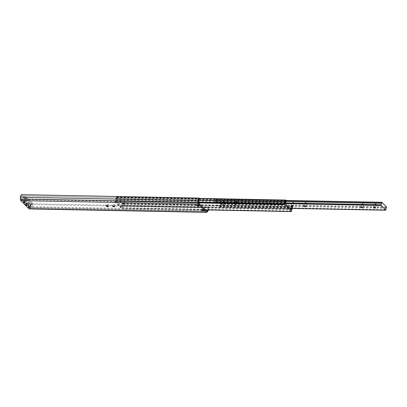<?xml version="1.0" encoding="UTF-8"?>
<svg xmlns="http://www.w3.org/2000/svg" width="407" height="407" viewBox="0 0 407 407"><rect width="100%" height="100%" fill="white"/><g stroke="black" fill="none" stroke-linecap="round" stroke-linejoin="round"><path stroke-width="0.31" stroke-dasharray="2.04 1.53" d="M27.666 204.263A0.956 0.371 -163.5 0 0 27.895 204.105A0.956 0.371 -163.5 0 0 27.854 203.927A0.956 0.371 -163.5 0 0 27.788 203.851A0.956 0.371 -163.5 0 0 26.19 203.439A0.956 0.371 -163.5 0 0 26.058 203.561A0.956 0.371 -163.5 0 0 26.165 203.821M27.228 204.075A0.956 0.371 -163.5 0 0 27.951 203.922A0.956 0.371 -163.5 0 0 27.844 203.668A0.956 0.371 -163.5 0 0 26.857 203.225A0.956 0.371 -163.5 0 0 26.114 203.378A0.956 0.371 -163.5 0 0 26.221 203.632A0.956 0.371 -163.5 0 0 26.638 203.902M30.271 206.125A0.956 0.371 16.5 0 1 30.377 206.38A0.956 0.371 16.5 0 1 29.635 206.532A0.956 0.371 16.5 0 1 28.648 206.09A0.956 0.371 16.5 0 1 28.541 205.835A0.956 0.371 16.5 0 1 29.279 205.683A0.956 0.371 16.5 0 1 30.271 206.125A0.972 0.382 16.5 0 1 30.393 206.385A0.972 0.382 16.5 0 1 29.64 206.537A0.972 0.382 16.5 0 1 28.632 206.09A0.972 0.382 16.5 0 1 28.526 205.83A0.972 0.382 16.5 0 1 29.279 205.677A0.972 0.382 16.5 0 1 30.281 206.125M25.422 201.211A0.956 0.371 16.5 0 1 25.529 201.465A0.956 0.371 16.5 0 1 24.786 201.618A0.956 0.371 16.5 0 1 23.799 201.175A0.956 0.371 16.5 0 1 23.692 200.921A0.956 0.371 16.5 0 1 24.43 200.768A0.956 0.371 16.5 0 1 25.422 201.211M113.624 206.008A1.872 0.728 16.5 0 1 112.271 205.286A1.872 0.728 16.5 0 1 112.144 205.133A1.872 0.728 16.5 0 1 113.131 204.446A1.872 0.728 16.5 0 1 115.44 205.347A1.872 0.728 16.5 0 1 115.39 206.095A1.872 0.728 16.5 0 1 113.67 206.023M112.719 205.993A0.956 0.371 16.5 0 1 112.698 205.85A0.956 0.371 16.5 0 1 113.441 205.698A0.956 0.371 16.5 0 1 114.428 206.14A0.956 0.371 16.5 0 1 114.535 206.395A0.956 0.371 16.5 0 1 114.438 206.502M107.29 205.886A1.872 0.728 16.5 0 1 105.932 205.164A1.872 0.728 16.5 0 1 105.805 205.011A1.872 0.728 16.5 0 1 106.797 204.324A1.872 0.728 16.5 0 1 109.101 205.225A1.872 0.728 16.5 0 1 109.056 205.973A1.872 0.728 16.5 0 1 107.331 205.901M106.38 205.871A0.956 0.371 16.5 0 1 106.359 205.728A0.956 0.371 16.5 0 1 107.102 205.576A0.956 0.371 16.5 0 1 108.089 206.018A0.956 0.371 16.5 0 1 108.196 206.273A0.956 0.371 16.5 0 1 108.099 206.38M198.021 205.22A1.872 0.728 16.5 0 1 196.667 204.497A1.872 0.728 16.5 0 1 196.54 204.339A1.872 0.728 16.5 0 1 197.527 203.653A1.872 0.728 16.5 0 1 199.837 204.558A1.872 0.728 16.5 0 1 199.786 205.301A1.872 0.728 16.5 0 1 198.067 205.23M197.115 205.204A0.956 0.371 16.5 0 1 197.095 205.062A0.956 0.371 16.5 0 1 197.838 204.909A0.956 0.371 16.5 0 1 198.825 205.347A0.956 0.371 16.5 0 1 198.931 205.606A0.956 0.371 16.5 0 1 198.835 205.713M202.869 210.134A1.872 0.728 16.5 0 1 201.516 209.412A1.872 0.728 16.5 0 1 201.389 209.254A1.872 0.728 16.5 0 1 202.376 208.567A1.872 0.728 16.5 0 1 204.685 209.473A1.872 0.728 16.5 0 1 204.635 210.216A1.872 0.728 16.5 0 1 202.915 210.144M201.964 210.119A0.956 0.371 16.5 0 1 201.943 209.976A0.956 0.371 16.5 0 1 202.686 209.824A0.956 0.371 16.5 0 1 203.673 210.261A0.956 0.371 16.5 0 1 203.78 210.521A0.956 0.371 16.5 0 1 203.683 210.628M21.963 194.673L21.912 195.869L199.288 199.277M21.912 195.869A1.496 0.794 91.1 0 0 21.876 195.869A1.496 0.794 91.1 0 0 21.057 197.288L20.986 199.013A0.6 0.321 91.1 0 0 21.144 199.572L29.121 207.656A0.6 0.321 91.1 0 0 29.263 207.723A0.6 0.321 91.1 0 0 29.462 207.606L30.21 206.563A1.496 0.794 91.1 0 0 30.393 204.467L30.912 203.749L208.353 207.153L207.84 207.875L30.393 204.467M29.243 208.923A1.796 0.956 91.1 0 0 29.828 208.562L30.576 207.519A2.691 1.43 91.1 0 0 30.912 203.749M207.667 209.951A1.496 0.794 91.1 0 0 207.84 207.875M208.455 209.966A2.691 1.43 91.1 0 0 208.353 207.153M31.039 203.561A0.972 0.382 -163.5 0 0 29.767 203.088A0.972 0.382 -163.5 0 0 29.284 203.266A0.972 0.382 -163.5 0 0 29.324 203.449A0.972 0.382 -163.5 0 0 29.396 203.531A0.972 0.382 -163.5 0 0 30.667 203.999A0.972 0.382 -163.5 0 0 31.018 203.948A0.972 0.382 -163.5 0 0 31.151 203.821A0.972 0.382 -163.5 0 0 31.039 203.561M28.663 200.305A0.748 0.29 -163.5 0 0 27.89 199.964A0.748 0.29 -163.5 0 0 27.31 200.081A0.748 0.29 -163.5 0 0 27.396 200.28A0.748 0.29 -163.5 0 0 28.164 200.626A0.748 0.29 -163.5 0 0 28.744 200.509A0.748 0.29 -163.5 0 0 28.663 200.305M26.399 203.637A0.748 0.29 16.5 0 1 26.318 203.439A0.748 0.29 16.5 0 1 26.893 203.317A0.748 0.29 16.5 0 1 27.666 203.663A0.748 0.29 16.5 0 1 27.752 203.861A0.748 0.29 16.5 0 1 27.172 203.983A0.748 0.29 16.5 0 1 26.399 203.637M26.19 198.647A0.972 0.382 -163.5 0 0 24.919 198.173A0.972 0.382 -163.5 0 0 24.435 198.351A0.972 0.382 -163.5 0 0 24.476 198.535A0.972 0.382 -163.5 0 0 24.542 198.616A0.972 0.382 -163.5 0 0 25.819 199.084A0.972 0.382 -163.5 0 0 26.17 199.033A0.972 0.382 -163.5 0 0 26.302 198.906A0.972 0.382 -163.5 0 0 26.19 198.647M23.784 201.175A0.972 0.382 16.5 0 1 23.677 200.916A0.972 0.382 16.5 0 1 24.43 200.763A0.972 0.382 16.5 0 1 25.432 201.211A0.972 0.382 16.5 0 1 25.539 201.47A0.972 0.382 16.5 0 1 24.786 201.623A0.972 0.382 16.5 0 1 23.784 201.175M29.584 201.872A1.872 0.728 -163.5 0 0 28.739 202.564A1.872 0.728 -163.5 0 0 31.319 203.627A1.872 0.728 -163.5 0 0 31.99 203.531A1.872 0.728 -163.5 0 0 31.761 202.554A1.872 0.728 -163.5 0 0 29.584 201.872M24.735 196.957A1.872 0.728 -163.5 0 0 23.891 197.649A1.872 0.728 -163.5 0 0 26.47 198.713A1.872 0.728 -163.5 0 0 27.142 198.616A1.872 0.728 -163.5 0 0 26.913 197.639A1.872 0.728 -163.5 0 0 24.735 196.957M26.175 196.815L25.178 200.173L32.107 207.194L33.099 203.836L26.175 196.815L22.955 196.754L21.963 200.107L28.887 207.127L32.107 207.194M25.178 200.173L21.963 200.107M33.099 203.836L29.879 203.775L22.955 196.754M29.879 203.775L28.887 207.127M115.145 200.936L122.049 208.277L122.349 207.768A1.496 0.794 -88.9 0 1 122.919 205.85L123.438 204.187L122.965 203.363L122.721 203.703A1.018 0.539 -88.9 0 1 122.283 205.179L121.749 206.252L116.29 200.722L116.494 199.308A1.018 0.539 -88.9 0 1 116.931 197.833L116.957 197.273L116.468 196.815L115.842 198.682A1.496 0.794 -88.9 0 1 115.278 200.595L115.145 200.936L198.428 202.538M292.48 208.42L292.709 207.036L292.221 206.578L292.053 206.954A1.018 0.539 -88.9 0 1 291.687 208.404M121.886 203.093L120.553 207.585L115.15 202.111L116.483 197.619L121.886 203.093L125.432 203.159L124.511 206.278L121.469 206.222L116.066 200.743L119.109 200.804L120.029 197.685L125.432 203.159M120.553 207.585L121.062 207.595L115.659 202.121L115.15 202.111M121.062 207.595L121.469 206.222M116.483 197.619L120.029 197.685M115.659 202.121L116.066 200.743M119.109 200.804L124.511 206.278M237.006 201.831A1.206 0.468 16.5 0 1 236.976 202.315A1.206 0.468 16.5 0 1 234.966 201.796A1.206 0.468 16.5 0 1 234.88 201.694A1.206 0.468 16.5 0 1 235.521 201.251A1.206 0.468 16.5 0 1 237.006 201.831M236.798 201.994A1.018 0.397 16.5 0 1 236.91 202.269A1.018 0.397 16.5 0 1 236.772 202.401A1.018 0.397 16.5 0 1 235.073 201.964A1.018 0.397 16.5 0 1 235.007 201.877A1.018 0.397 16.5 0 1 234.961 201.689A1.018 0.397 16.5 0 1 235.75 201.531A1.018 0.397 16.5 0 1 236.798 201.994M235.907 205.001A1.018 0.397 16.5 0 1 236.019 205.276A1.018 0.397 16.5 0 1 235.236 205.433A1.018 0.397 16.5 0 1 234.183 204.97A1.018 0.397 16.5 0 1 234.071 204.696A1.018 0.397 16.5 0 1 234.859 204.538A1.018 0.397 16.5 0 1 235.907 205.001M224.333 201.592A1.206 0.468 16.5 0 1 224.303 202.07A1.206 0.468 16.5 0 1 222.288 201.551A1.206 0.468 16.5 0 1 222.207 201.45A1.206 0.468 16.5 0 1 222.848 201.012A1.206 0.468 16.5 0 1 224.333 201.592M224.125 201.755A1.018 0.397 16.5 0 1 224.237 202.025A1.018 0.397 16.5 0 1 224.099 202.157A1.018 0.397 16.5 0 1 222.4 201.719A1.018 0.397 16.5 0 1 222.329 201.633A1.018 0.397 16.5 0 1 222.288 201.445A1.018 0.397 16.5 0 1 223.072 201.287A1.018 0.397 16.5 0 1 224.125 201.755M223.234 204.757A1.018 0.397 16.5 0 1 223.346 205.031A1.018 0.397 16.5 0 1 222.558 205.194A1.018 0.397 16.5 0 1 221.51 204.726A1.018 0.397 16.5 0 1 221.398 204.451A1.018 0.397 16.5 0 1 222.181 204.294A1.018 0.397 16.5 0 1 223.234 204.757M306.715 203.174A1.206 0.468 16.5 0 1 306.685 203.653A1.206 0.468 16.5 0 1 304.675 203.134A1.206 0.468 16.5 0 1 304.594 203.032A1.206 0.468 16.5 0 1 305.23 202.589A1.206 0.468 16.5 0 1 306.715 203.174M306.507 203.332A1.018 0.397 16.5 0 1 306.624 203.607A1.018 0.397 16.5 0 1 306.481 203.739A1.018 0.397 16.5 0 1 304.787 203.302A1.018 0.397 16.5 0 1 304.716 203.215A1.018 0.397 16.5 0 1 304.67 203.027A1.018 0.397 16.5 0 1 305.459 202.869A1.018 0.397 16.5 0 1 306.507 203.332M294.042 202.93A1.206 0.468 16.5 0 1 294.012 203.408A1.206 0.468 16.5 0 1 292.002 202.89A1.206 0.468 16.5 0 1 291.916 202.788A1.206 0.468 16.5 0 1 292.557 202.35A1.206 0.468 16.5 0 1 294.042 202.93M293.834 203.093A1.018 0.397 16.5 0 1 293.946 203.363A1.018 0.397 16.5 0 1 293.808 203.495A1.018 0.397 16.5 0 1 292.109 203.057A1.018 0.397 16.5 0 1 292.038 202.976A1.018 0.397 16.5 0 1 291.997 202.788A1.018 0.397 16.5 0 1 292.786 202.625A1.018 0.397 16.5 0 1 293.834 203.093M376.424 204.512A1.206 0.468 16.5 0 1 376.394 204.991A1.206 0.468 16.5 0 1 374.384 204.472A1.206 0.468 16.5 0 1 374.303 204.37A1.206 0.468 16.5 0 1 374.939 203.927A1.206 0.468 16.5 0 1 376.424 204.512M376.221 204.67A1.018 0.397 16.5 0 1 376.333 204.945A1.018 0.397 16.5 0 1 376.195 205.077A1.018 0.397 16.5 0 1 374.496 204.64A1.018 0.397 16.5 0 1 374.425 204.553A1.018 0.397 16.5 0 1 374.379 204.365A1.018 0.397 16.5 0 1 375.168 204.207A1.018 0.397 16.5 0 1 376.221 204.67M363.751 204.268A1.206 0.468 16.5 0 1 363.721 204.746A1.206 0.468 16.5 0 1 361.711 204.228A1.206 0.468 16.5 0 1 361.63 204.126A1.206 0.468 16.5 0 1 362.266 203.688A1.206 0.468 16.5 0 1 363.751 204.268M363.543 204.431A1.018 0.397 16.5 0 1 363.66 204.701A1.018 0.397 16.5 0 1 363.517 204.833A1.018 0.397 16.5 0 1 361.818 204.395A1.018 0.397 16.5 0 1 361.752 204.314A1.018 0.397 16.5 0 1 361.706 204.126A1.018 0.397 16.5 0 1 362.495 203.963A1.018 0.397 16.5 0 1 363.543 204.431M214.677 201.892L219.358 206.985L219.643 206.512A1.018 0.539 -88.9 0 1 220.08 205.036L220.299 203.81L215.674 199.125L215.237 200.127A1.018 0.539 -88.9 0 1 214.799 201.602L214.677 201.892L285.658 203.256M198.499 200.692L20.421 197.227M198.428 202.421L20.35 198.952M206.507 211.004L29.462 207.606L29.828 208.562L207.275 211.966M205.443 209.926L30.21 206.563L30.576 207.519L208.023 210.928M29.121 207.656L206.563 211.06M21.144 199.572L198.591 202.981M115.206 201.343L198.56 202.94M115.227 200.671L198.433 202.269M115.278 200.595L198.438 202.193M115.842 198.682L198.55 200.269M115.853 198.565L198.58 200.152M116.321 196.973L199.384 198.57M116.539 196.851L199.389 198.443M116.957 197.273L286.289 200.524M117.013 197.675L286.345 200.926M116.992 197.756L286.325 201.007M116.931 197.833L286.263 201.083M116.494 199.308L285.826 202.559M116.488 199.445L285.821 202.696M116.234 200.32L285.566 203.571M116.29 200.722L285.622 203.973M121.749 206.252L291.081 209.503M121.963 206.13L290.949 209.371M122.222 205.255L290.069 208.481M122.283 205.179L289.988 208.399M122.721 203.703L292.053 206.954M122.721 203.566L292.058 206.817M122.746 203.485L292.078 206.736M122.965 203.363L292.297 206.614M123.377 203.785L292.709 207.036M123.438 204.187L292.77 207.438M122.97 205.779L292.302 209.025M122.919 205.85L292.251 209.101M122.349 207.768L291.682 211.019M122.344 207.885L291.677 211.136M122.263 208.15L291.595 211.401M122.049 208.277L205.393 209.875M214.738 202.294L285.546 203.658M214.738 201.684L285.719 203.042M214.799 201.602L285.745 202.966M215.237 200.127L285.887 201.485M215.242 199.99L285.958 201.348M215.461 199.247L286.34 200.61M215.674 199.125L286.248 200.478M220.299 203.81L386.589 207.005M220.36 204.217L386.65 207.407M220.141 204.955L386.431 208.15M220.08 205.036L386.37 208.226M219.643 206.512L385.933 209.702M219.638 206.649L385.928 209.839M219.577 206.858L385.867 210.053M219.358 206.985L289.932 208.338M27.854 203.927L28.5 204.899M30.062 207.438L30.377 206.38M25.214 202.523L26.302 198.906M114.403 206.522L115.39 206.095M108.064 206.4L109.056 205.973M198.799 205.728L199.786 205.301M203.648 210.643L204.635 210.216M21.876 195.869L199.323 199.277M29.263 207.723L206.71 211.131M201.984 210.149L201.389 209.254M197.136 205.235L196.54 204.339M106.4 205.906L105.805 205.011M112.739 206.028L112.144 205.133M23.377 201.979L23.692 200.921M28.225 206.893L28.541 205.835M26.19 203.439L25.122 203.897M28.526 205.83L29.284 203.266M26.318 203.439L27.31 200.081M23.677 200.916L24.435 198.351M29.324 203.449L28.739 202.564M24.476 198.535L23.891 197.649M30.393 206.385L31.151 203.821M27.752 203.861L28.744 200.509M31.018 203.948L31.99 203.531M26.17 199.033L27.142 198.616M116.468 196.815L199.389 198.407M121.82 206.288L291.153 209.539M122.889 203.327L292.221 206.578M122.12 208.313L205.428 209.91M236.019 205.276L236.91 202.269M223.346 205.031L224.237 202.025M305.733 206.614L306.624 203.607M293.055 206.369L293.946 203.363M375.442 207.952L376.333 204.945M362.769 207.707L363.66 204.701M215.603 199.089L286.213 200.448M219.434 207.021L289.962 208.374M360.816 207.127L361.706 204.126M373.489 207.372L374.379 204.365M291.107 205.789L291.997 202.788M303.78 206.034L304.67 203.027M221.398 204.451L222.288 201.445M234.071 204.696L234.961 201.689"/><path stroke-width="0.61" d="M25.071 204.675A1.943 0.758 -163.5 0 0 27.473 205.611A1.943 0.758 -163.5 0 0 28.5 204.899A1.943 0.758 -163.5 0 0 28.368 204.736A1.943 0.758 -163.5 0 0 25.122 203.897A1.943 0.758 -163.5 0 0 25.071 204.675M26.165 203.821L26.165 203.821A0.956 0.371 -163.5 0 0 27.666 204.263M26.638 203.902A0.956 0.371 -163.5 0 0 27.228 204.075M29.955 207.178A0.956 0.371 16.5 0 1 30.062 207.438A0.956 0.371 16.5 0 1 29.319 207.59A0.956 0.371 16.5 0 1 28.332 207.148A0.956 0.371 16.5 0 1 28.225 206.893A0.956 0.371 16.5 0 1 28.968 206.741A0.956 0.371 16.5 0 1 29.955 207.178M25.107 202.264A0.956 0.371 16.5 0 1 25.214 202.523A0.956 0.371 16.5 0 1 24.471 202.671A0.956 0.371 16.5 0 1 23.484 202.233A0.956 0.371 16.5 0 1 23.377 201.979A0.956 0.371 16.5 0 1 24.12 201.826A0.956 0.371 16.5 0 1 25.107 202.264M114.438 206.502A0.956 0.371 16.5 0 1 114.403 206.522A0.956 0.371 16.5 0 1 112.805 206.105A0.956 0.371 16.5 0 1 112.739 206.028A0.956 0.371 16.5 0 1 112.719 205.993M114.352 206.39A0.956 0.371 16.5 0 1 114.459 206.644A0.956 0.371 16.5 0 1 113.716 206.797A0.956 0.371 16.5 0 1 112.729 206.359A0.956 0.371 16.5 0 1 112.622 206.1A0.956 0.371 16.5 0 1 113.365 205.952A0.956 0.371 16.5 0 1 114.352 206.39M108.099 206.38A0.956 0.371 16.5 0 1 108.064 206.4A0.956 0.371 16.5 0 1 106.466 205.988A0.956 0.371 16.5 0 1 106.4 205.906A0.956 0.371 16.5 0 1 106.38 205.871M108.013 206.268A0.956 0.371 16.5 0 1 108.125 206.522A0.956 0.371 16.5 0 1 107.382 206.675A0.956 0.371 16.5 0 1 106.395 206.237A0.956 0.371 16.5 0 1 106.288 205.978A0.956 0.371 16.5 0 1 107.026 205.83A0.956 0.371 16.5 0 1 108.013 206.268M198.835 205.713A0.956 0.371 16.5 0 1 198.799 205.728A0.956 0.371 16.5 0 1 197.202 205.316A0.956 0.371 16.5 0 1 197.136 205.235A0.956 0.371 16.5 0 1 197.115 205.204M198.748 205.596A0.956 0.371 16.5 0 1 198.855 205.856A0.956 0.371 16.5 0 1 198.112 206.008A0.956 0.371 16.5 0 1 197.125 205.566A0.956 0.371 16.5 0 1 197.019 205.311A0.956 0.371 16.5 0 1 197.761 205.159A0.956 0.371 16.5 0 1 198.748 205.596M203.683 210.628A0.956 0.371 16.5 0 1 203.648 210.643A0.956 0.371 16.5 0 1 202.05 210.231A0.956 0.371 16.5 0 1 201.984 210.149A0.956 0.371 16.5 0 1 201.964 210.119M203.597 210.516A0.956 0.371 16.5 0 1 203.703 210.77A0.956 0.371 16.5 0 1 202.966 210.923A0.956 0.371 16.5 0 1 201.974 210.48A0.956 0.371 16.5 0 1 201.867 210.226A0.956 0.371 16.5 0 1 202.61 210.073A0.956 0.371 16.5 0 1 203.597 210.516M199.288 199.277L199.354 199.277A1.496 0.794 91.1 0 0 199.323 199.277A1.496 0.794 91.1 0 0 198.499 200.692L198.428 202.421A0.6 0.321 91.1 0 0 198.591 202.981L206.563 211.06A0.6 0.321 91.1 0 0 206.71 211.131A0.6 0.321 91.1 0 0 206.904 211.009L207.651 209.971A1.496 0.794 91.1 0 0 207.667 209.951M199.354 199.277L199.405 198.082A2.691 1.43 91.1 0 0 199.344 198.077A2.691 1.43 91.1 0 0 197.868 200.631L197.797 202.355A1.796 0.956 91.1 0 0 198.275 204.034L206.252 212.118A1.796 0.956 91.1 0 0 206.685 212.327A1.796 0.956 91.1 0 0 207.275 211.966L208.023 210.928A2.691 1.43 91.1 0 0 208.455 209.966M206.685 212.327L29.243 208.923A1.796 0.956 91.1 0 1 28.805 208.71L20.833 200.631A1.796 0.956 91.1 0 1 20.35 198.952L20.421 197.227A2.691 1.43 91.1 0 1 21.902 194.673A2.691 1.43 91.1 0 1 21.963 194.673L199.288 198.082M291.687 208.404A1.018 0.539 -88.9 0 1 291.616 208.43L291.081 209.503L285.622 203.973L285.826 202.559A1.018 0.539 -88.9 0 1 286.263 201.083L286.289 200.524L285.8 200.066L285.175 201.933A1.496 0.794 -88.9 0 1 284.61 203.846L284.539 204.594L291.381 211.528L291.682 211.019A1.496 0.794 -88.9 0 1 292.251 209.101L292.48 208.42M305.616 206.339A1.018 0.397 16.5 0 1 305.733 206.614A1.018 0.397 16.5 0 1 304.945 206.771A1.018 0.397 16.5 0 1 303.897 206.308A1.018 0.397 16.5 0 1 303.78 206.034A1.018 0.397 16.5 0 1 304.568 205.876A1.018 0.397 16.5 0 1 305.616 206.339M292.943 206.095A1.018 0.397 16.5 0 1 293.055 206.369A1.018 0.397 16.5 0 1 292.272 206.532A1.018 0.397 16.5 0 1 291.219 206.064A1.018 0.397 16.5 0 1 291.107 205.789A1.018 0.397 16.5 0 1 291.895 205.632A1.018 0.397 16.5 0 1 292.943 206.095M375.33 207.677A1.018 0.397 16.5 0 1 375.442 207.952A1.018 0.397 16.5 0 1 374.654 208.109A1.018 0.397 16.5 0 1 373.606 207.646A1.018 0.397 16.5 0 1 373.489 207.372A1.018 0.397 16.5 0 1 374.277 207.214A1.018 0.397 16.5 0 1 375.33 207.677M362.652 207.433A1.018 0.397 16.5 0 1 362.769 207.707A1.018 0.397 16.5 0 1 361.981 207.87A1.018 0.397 16.5 0 1 360.928 207.402A1.018 0.397 16.5 0 1 360.816 207.127A1.018 0.397 16.5 0 1 361.604 206.97A1.018 0.397 16.5 0 1 362.652 207.433M380.967 205.082L385.653 210.175L385.933 209.702A1.018 0.539 -88.9 0 1 386.37 208.226L386.589 207.005L381.964 202.32L381.527 203.317A1.018 0.539 -88.9 0 1 381.089 204.797L380.967 205.082L285.658 203.256M206.507 211.004L206.904 211.009L207.275 211.966M198.428 202.421L20.35 198.952M198.499 200.692L20.421 197.227M205.443 209.926L207.651 209.971L208.023 210.928M28.805 208.71L206.252 212.118M20.833 200.631L198.275 204.034M198.428 202.538L284.483 204.187M198.56 202.94L284.539 204.594M198.433 202.269L284.559 203.922M198.438 202.193L284.61 203.846M198.55 200.269L285.175 201.933M198.58 200.152L285.185 201.811M199.384 198.57L285.653 200.224M199.389 198.443L285.724 200.096M290.949 209.371L291.295 209.381M290.069 208.481L291.554 208.506M289.988 208.399L291.616 208.43M205.393 209.875L291.381 211.528M285.546 203.658L381.028 205.489M285.719 203.042L381.028 204.874M285.745 202.966L381.089 204.797M285.887 201.485L381.527 203.317M285.958 201.348L381.532 203.179M286.34 200.61L381.751 202.442M286.248 200.478L381.822 202.315M289.932 208.338L385.653 210.175M21.902 194.673L199.344 198.077M199.389 198.407L285.8 200.066M205.428 209.91L291.453 211.564M286.213 200.448L381.893 202.284M289.962 208.374L385.724 210.21"/></g></svg>
